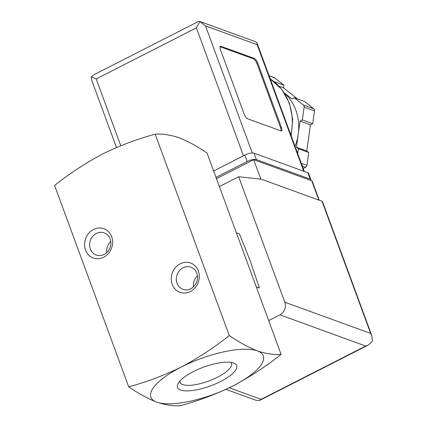 <?xml version="1.0" encoding="UTF-8"?>
<svg xmlns="http://www.w3.org/2000/svg" width="427" height="427" viewBox="0 0 427 427"><rect width="100%" height="100%" fill="white"/><g stroke="black" fill="none" stroke-linecap="round" stroke-linejoin="round"><path stroke-width="0.64" d="M128.687 386.814C138.508 393.529 147.87 398.642 156.778 402.149A59.881 19.002 -20.2 0 1 181.16 367.103C163.989 375.477 146.498 382.053 128.687 386.814L54.603 185.462C69.74 173.442 85.779 162.927 102.726 153.917C119.896 145.543 137.387 138.967 155.198 134.206C162.351 133.656 170.261 134.825 178.94 137.707C187.843 141.214 197.205 146.322 207.031 153.037L281.115 354.389C273.963 354.938 266.048 353.769 257.374 350.887A59.881 19.002 -20.2 0 1 232.993 385.933A59.881 19.002 -20.2 0 1 156.778 402.149C165.452 405.026 173.362 406.194 180.514 405.65C198.325 400.889 215.816 394.318 232.993 385.933C249.934 376.929 265.973 366.414 281.115 354.389M256.269 286.875L259.386 288.006L250.371 261.271L239.462 233.852L236.344 232.72M230.815 362.379A27.413 8.7 -20.2 0 1 231.461 363.404A27.413 8.7 -20.2 0 1 208.739 381.033A27.413 8.7 -20.2 0 1 180.007 382.336A27.413 8.7 -20.2 0 1 179.836 381.135M233.548 363.03A31.518 10.002 -20.2 0 1 233.793 363.121A31.518 10.002 -20.2 0 1 210.527 385.901A31.518 10.002 -20.2 0 1 178.048 383.633A31.518 10.002 -20.2 0 1 203.353 367.236A31.518 10.002 -20.2 0 1 233.548 363.03M181.16 367.103A59.881 19.002 -20.2 0 1 257.374 350.887C248.471 347.381 239.104 342.273 229.283 335.558C214.146 347.578 198.107 358.093 181.16 367.103M93.502 229.502A15.569 13.819 -70 0 0 89.825 256.056A15.569 13.819 -70 0 0 112.477 244.516A15.569 13.819 -70 0 0 93.502 229.502M180.189 263.806A15.569 13.819 -70 0 0 176.511 290.36A15.569 13.819 -70 0 0 199.158 278.82A15.569 13.819 -70 0 0 180.189 263.806M229.283 335.558L155.198 134.206M197.445 275.815A11.78 10.456 -70 0 0 193.426 286.885M183.071 267.777A11.78 10.456 -70 0 0 176.308 279.05A11.78 10.456 -70 0 0 182.905 289.33A11.78 10.456 -70 0 0 196.751 281.831A11.78 10.456 -70 0 0 190.949 267.19A11.78 10.456 -70 0 0 183.071 267.777M110.764 241.511A11.78 10.456 -70 0 0 106.739 252.581M96.385 233.473A11.78 10.456 -70 0 0 89.622 244.746A11.78 10.456 -70 0 0 96.219 255.02A11.78 10.456 -70 0 0 110.07 247.527A11.78 10.456 -70 0 0 104.263 232.886A11.78 10.456 -70 0 0 96.385 233.473M319.22 200.215L312.222 181.187A4.793 1.521 159.8 0 0 311.747 180.786L253.697 159.693L216.462 178.667M256.397 400.43L259.808 400.339L261.116 399.341L365.736 346.035L368.271 345.069L372.397 341.322L371.917 335.926L370.647 333.407L284.82 302.215L238.65 176.735L261.271 179.159L322.017 201.234A4.793 1.521 159.8 0 1 322.492 201.629L371.736 335.478M268.668 320.57L279.909 314.843A9.581 8.503 110 0 0 284.82 302.215M219.366 186.562L238.65 176.735M253.697 159.693L260.844 179.11M257.849 63.404L281.382 127.363A4.793 1.596 -117 0 1 281.484 130.875A4.793 1.596 -117 0 1 280.875 130.87L247.703 118.818A4.793 1.596 -117 0 1 244.063 113.801L220.529 49.847A4.793 1.596 -117 0 1 220.428 46.329A4.793 1.596 -117 0 1 221.037 46.335L254.209 58.392A4.793 1.596 -117 0 1 257.849 63.404L257.043 63.815L280.576 127.774A4.793 1.596 -117 0 1 280.993 130.908M270.168 78.707L271.241 79.561M284.355 92.942L291.897 98.909L294.208 97.735L303.351 104.973A2.397 2.124 110 0 1 304.136 107.102L302.364 119.907L300.053 121.081L298.243 134.158A47.904 42.524 -70 0 0 284.494 93.155M295.052 146.354A47.904 42.524 -70 0 0 298.243 134.158L296.434 147.23L298.366 148.761L297.704 153.555M91.175 76.913L96.198 78.931L196.388 27.872L199.905 21.51L205.536 25.93L257.161 44.686L257.038 43.031L255.72 41.787L199.809 21.473L198.267 21.569L94.015 74.693L91.175 76.913L91.736 80.292L116.475 147.528M244.148 155.444A7.184 2.279 159.8 0 0 243.454 155.786L213.633 170.981L244.836 155.097L247.19 161.491L215.987 177.392M310.877 180.472A7.184 2.279 159.8 0 0 310.947 179.724A7.184 2.279 159.8 0 0 310.242 179.132L256.339 159.543A7.184 2.279 159.8 0 0 247.19 161.491M310.947 179.724L308.598 173.33A7.184 2.279 159.8 0 0 307.888 172.738L253.985 153.149A7.184 2.279 159.8 0 0 244.836 155.097M294.208 97.735L304.574 101.498L313.717 108.736A2.397 2.124 110 0 1 314.502 110.871L312.729 123.67L310.418 124.849L306.799 150.998L308.732 152.53L306.96 165.329A2.397 2.124 110 0 1 305.609 167.283L303.207 168.51M279.146 86.281L283.581 87.893L297.55 98.947M274.011 81.573L283.955 85.186L283.581 87.893M269.079 75.76L274.278 77.65A2.397 2.124 110 0 1 274.812 77.949L283.955 85.186M298.366 148.761L308.732 152.53M296.434 147.23L306.799 150.998M300.053 121.081L310.418 124.849M302.364 119.907L312.729 123.67M220.118 46.708A4.793 1.596 -117 0 1 220.231 46.746L253.403 58.798A4.793 1.596 -117 0 1 257.043 63.815M370.647 333.407L322.017 201.234M365.736 346.035L279.909 314.843M261.116 399.341L229.288 387.775M311.747 180.786L318.846 200.082M290.867 134.969A54.613 48.481 -70 0 0 270.254 78.947M205.536 25.93L252.272 152.951M257.161 44.686L303.714 171.222M196.388 27.872L243.454 155.786M96.198 78.931L120.782 145.751M307.888 172.738L310.242 179.132M253.985 153.149L256.339 159.543M303.351 104.973L313.717 108.736M269.127 75.883L274.812 77.949M302.316 166.087L305.609 167.283M301.275 163.263L306.96 165.329M304.136 107.102L314.502 110.871M280.576 127.774L281.382 127.363M220.231 46.746L221.037 46.335M253.403 58.798L254.209 58.392M260.048 400.2L367.85 345.272M256.563 400.494L225.931 389.365M257.038 43.031L304.28 171.424M291.198 135.882L292.698 119.202L289.447 103.163L281.724 89.28L270.238 78.91"/></g></svg>

